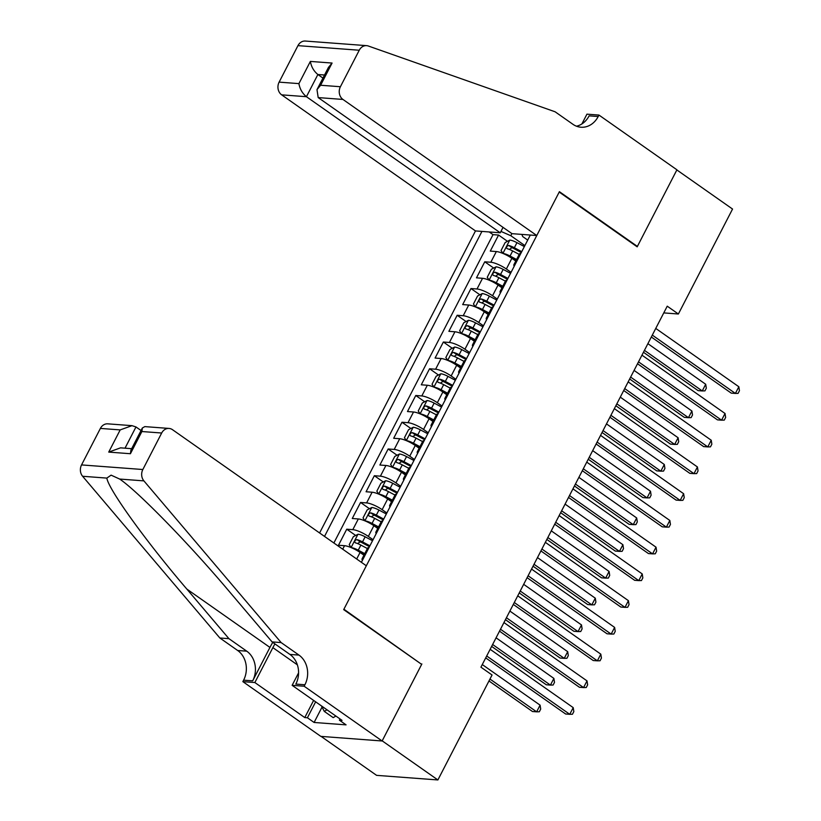 <?xml version="1.0" encoding="UTF-8"?>
<svg xmlns="http://www.w3.org/2000/svg" width="821" height="821" viewBox="0 0 821 821"><rect width="100%" height="100%" fill="white"/><g stroke="black" fill="none" stroke-linecap="round" stroke-linejoin="round"><path stroke-width="1.23" d="M503.037 227.376L500.246 232.784L475.482 230.927L319.595 532.962M321.114 736.406L376.593 775.352L437.891 779.95L492.056 674.995L480.921 667.175L667.237 306.182L678.382 314.002L732.548 209.047L676.853 169.947L637.178 246.823L559.204 192.073L343.896 609.223L420.999 663.902M515.783 261.047L511.873 258.307A12.397 2.986 -152.7 0 0 496.336 251.554L490.291 251.103L498.573 235.052L507.491 241.323M511.073 272.315L506.352 269.001A12.397 2.986 -152.7 0 0 490.814 262.248L484.77 261.796L493.688 268.057M484.77 261.796L476.488 277.837L482.532 278.298A12.397 2.986 -152.7 0 1 498.07 285.051L501.98 287.791M488.177 314.525L484.277 311.785A12.397 2.986 -152.7 0 0 468.729 305.032L462.685 304.581L470.967 288.54L479.885 294.801M474.374 341.269L470.474 338.529A12.397 2.986 -152.7 0 0 454.937 331.776L448.882 331.325L457.164 315.274L466.092 321.545M460.571 368.013L456.671 365.273A12.397 2.986 -152.7 0 0 441.134 358.52L435.089 358.059L443.361 342.018L452.289 348.278M446.768 394.747L442.868 392.007A12.397 2.986 -152.7 0 0 427.331 385.254L421.286 384.803L429.568 368.762L438.486 375.023M432.965 421.491L429.065 418.751A12.397 2.986 -152.7 0 0 413.527 411.998L407.483 411.547L415.765 395.496L424.683 401.756M419.162 448.235L415.262 445.495A12.397 2.986 -152.7 0 0 399.724 438.732L393.68 438.281L401.962 422.24L410.88 428.5M405.369 474.969L401.459 472.229A12.397 2.986 -152.7 0 0 385.921 465.476L379.877 465.025L388.159 448.974L397.077 455.245M391.566 501.713L387.656 498.973A12.397 2.986 -152.7 0 0 372.118 492.22L366.074 491.758L374.355 475.718L383.274 481.978M377.763 528.447L373.863 525.707A12.397 2.986 -152.7 0 0 358.325 518.954L352.271 518.503L360.552 502.462L369.471 508.722M363.96 555.191L360.06 552.451A12.397 2.986 -152.7 0 0 344.522 545.698L338.478 545.247L346.749 529.196L355.678 535.466M361.394 562.313L530.315 235.042M481.937 231.409L324.521 536.421M373.062 539.725L368.342 536.411L373.863 525.707M386.855 512.981L382.145 509.667L387.656 498.973M400.658 486.237L395.938 482.922L401.459 472.229M414.461 459.503L409.741 456.189L415.262 445.495M428.264 432.759L423.544 429.445L429.065 418.751M442.067 406.015L437.347 402.711L442.868 392.007M455.871 379.281L451.15 375.967L456.671 365.273M469.674 352.537L464.953 349.223L470.474 338.529M483.466 325.804L478.756 322.489L484.277 311.785M497.269 299.06L492.549 295.745L498.07 285.051M498.573 235.052L493.021 234.642L333.87 542.989M346.749 529.196L352.804 529.658A12.397 2.986 27.3 0 1 368.342 536.411M360.552 502.462L366.607 502.914A12.397 2.986 27.3 0 1 382.145 509.667M374.355 475.718L380.4 476.17A12.397 2.986 27.3 0 1 395.938 482.922M388.159 448.974L394.203 449.436A12.397 2.986 27.3 0 1 409.741 456.189M401.962 422.24L408.006 422.692A12.397 2.986 27.3 0 1 423.544 429.445M415.765 395.496L421.809 395.948A12.397 2.986 27.3 0 1 437.347 402.711M429.568 368.762L435.612 369.214A12.397 2.986 27.3 0 1 451.15 375.967M443.361 342.018L449.415 342.47A12.397 2.986 27.3 0 1 464.953 349.223M457.164 315.274L463.218 315.736A12.397 2.986 27.3 0 1 478.756 322.489M470.967 288.54L477.011 288.992A12.397 2.986 27.3 0 1 492.549 295.745M515.301 264.126A12.397 2.986 -152.7 0 0 513.884 264.711A12.397 2.986 -152.7 0 0 514.233 266.199M520.822 253.432A12.397 2.986 -152.7 0 0 519.406 254.017L513.884 264.711M521.858 234.406L522.731 236.592L527.708 240.091M511.894 233.585L510.795 235.699L500.954 231.419M524.876 245.582L510.795 235.699M421.871 663.963L382.186 740.85L437.891 779.95M663.768 312.904L678.382 314.002M493.021 234.642L489.203 231.963M507.019 280.166A12.397 2.986 -152.7 0 0 505.613 280.751L500.092 291.445A12.397 2.986 27.3 0 1 501.498 290.86M500.43 292.943A12.397 2.986 27.3 0 1 500.092 291.445M493.226 306.91A12.397 2.986 -152.7 0 0 491.81 307.495L486.289 318.189A12.397 2.986 27.3 0 1 487.705 317.604M486.627 319.677A12.397 2.986 27.3 0 1 486.289 318.189M479.423 333.644A12.397 2.986 -152.7 0 0 478.007 334.229L472.486 344.933A12.397 2.986 27.3 0 1 473.902 344.348M472.824 346.421A12.397 2.986 27.3 0 1 472.486 344.933M465.62 360.388A12.397 2.986 -152.7 0 0 464.204 360.973L458.682 371.667A12.397 2.986 27.3 0 1 460.099 371.082M459.021 373.165A12.397 2.986 27.3 0 1 458.682 371.667M451.817 387.132A12.397 2.986 -152.7 0 0 450.401 387.717L444.879 398.411A12.397 2.986 27.3 0 1 446.296 397.826M445.228 399.899A12.397 2.986 27.3 0 1 444.879 398.411M438.014 413.866A12.397 2.986 -152.7 0 0 436.598 414.451L431.076 425.155A12.397 2.986 27.3 0 1 432.493 424.57M431.425 426.643A12.397 2.986 27.3 0 1 431.076 425.155M424.211 440.61A12.397 2.986 -152.7 0 0 422.794 441.195L417.273 451.889A12.397 2.986 27.3 0 1 418.689 451.304M417.622 453.387A12.397 2.986 27.3 0 1 417.273 451.889M410.408 467.354A12.397 2.986 -152.7 0 0 408.991 467.939L403.48 478.633A12.397 2.986 27.3 0 1 404.886 478.048M403.819 480.121A12.397 2.986 27.3 0 1 403.48 478.633M396.605 494.088A12.397 2.986 -152.7 0 0 395.199 494.673L389.677 505.367A12.397 2.986 27.3 0 1 391.094 504.782M390.016 506.865A12.397 2.986 27.3 0 1 389.677 505.367M382.812 520.832A12.397 2.986 -152.7 0 0 381.396 521.417L375.874 532.111A12.397 2.986 27.3 0 1 377.291 531.526M376.213 533.599A12.397 2.986 27.3 0 1 375.874 532.111M369.009 547.566A12.397 2.986 -152.7 0 0 367.592 548.151L362.071 558.855A12.397 2.986 27.3 0 1 363.487 558.27M362.41 560.343A12.397 2.986 27.3 0 1 362.071 558.855M651.33 337.01L731.244 393.126L735.39 393.433L652.315 335.112M738.838 386.753L739.454 390.693L738.079 393.372L735.39 393.433L738.838 386.753L655.763 328.421M524.352 246.587L516.963 242.657A8.22 1.981 27.3 0 0 509.872 240.091L505.182 242.513L501.046 250.538L502.975 253.463A8.22 1.981 27.3 0 1 510.067 256.029L516.583 259.487M510.231 257.219L516.132 260.36M643.459 352.26L698.107 390.632L702.253 390.95L705.701 384.259L647.892 343.671M521.735 251.667L514.346 247.737A8.22 1.981 -152.7 0 0 508.774 245.458C506.578 246.167 506.023 247.244 507.111 248.66A8.22 1.981 27.3 0 1 512.684 250.949L519.2 254.407M509.389 249.42L511.976 247.706A4.187 1.006 27.3 0 1 513.72 248.506L521.284 252.529M644.444 350.362L702.253 390.95L704.941 390.878L706.327 388.21L705.701 384.259M335.912 716.066L333.193 717.636L324.285 711.386L321.473 705.937M327.004 709.806L324.285 711.386M536.77 235.524L342.952 99.444L318.189 97.586L512.006 233.667L536.77 235.524L559.409 191.673L637.383 246.423L676.925 169.814L598.95 115.063L586.943 114.16L581.894 123.95M475.482 230.927L281.654 94.846A9.298 7.851 -85.7 0 1 279.119 82.131L297.951 45.637A9.298 7.851 -85.7 0 1 305.34 41.05L366.628 45.648A9.298 7.851 94.3 0 1 368.352 46.017L555.109 111.789L572.935 124.299A21.705 18.329 94.3 0 0 580.97 127.224A21.705 18.329 94.3 0 0 598.191 116.531L598.95 115.063M279.119 82.131L298.916 83.619L310.369 61.421L332.074 63.053L320.611 85.251L340.407 86.728L359.249 50.235L297.951 45.637M636.511 246.351L637.383 246.423M500.246 232.784L306.428 96.704L281.654 94.846M366.628 45.648A9.298 7.851 94.3 0 0 359.249 50.235M340.407 86.728A9.298 7.851 94.3 0 0 342.952 99.444M576.486 126.208A21.705 18.329 94.3 0 0 589.119 115.853L598.191 116.531M322.951 78.077L317.881 74.516L306.428 96.704C302.344 93.337 299.839 88.976 298.916 83.619M310.369 61.421C311.292 66.788 313.796 71.15 317.881 74.516L324.531 75.009M332.074 63.053L328.441 67.435L316.988 89.633L318.189 97.586M320.611 85.251L316.988 89.633M141.048 430.512L135.978 426.951L125.018 448.184M281.151 642.586L272.079 641.899L229.993 592.321C190.215 544.959 138.113 491.481 119.661 479.054L111.092 475.143L106.843 478.099C108.403 489.244 146.179 541.655 186.839 589.078L228.926 638.666L246.752 651.176A21.705 18.329 -85.7 0 1 252.683 680.845L243.611 680.168L242.852 681.635L320.826 736.375L382.124 740.983L421.666 664.374L343.691 609.623L366.32 565.772L172.502 429.691A9.298 7.851 94.3 0 0 169.054 428.439A9.298 7.851 94.3 0 0 161.675 433.016L142.844 469.52A9.298 7.851 94.3 0 0 143.901 480.88L281.151 642.586L298.977 655.096A21.705 18.329 -85.7 0 1 304.909 684.765L304.15 686.233L382.124 740.983M228.926 638.666L219.854 637.989L237.68 650.499A21.705 18.329 -85.7 0 1 243.611 680.168M304.909 684.765L295.837 684.088A21.705 18.329 -85.7 0 0 289.905 654.419L272.079 641.899M161.675 433.016L141.879 431.528L130.426 453.726L108.731 452.094L120.184 429.906L100.388 428.418L81.546 464.922L142.844 469.52M106.843 478.099L82.613 476.272L219.854 637.989M304.15 686.233L292.132 685.33L342.039 720.366L339.391 720.171L340.017 718.95M322.058 707.055L314.104 722.47L346.072 724.861L339.391 720.171M314.104 722.47L307.413 717.77L304.765 717.575L254.859 682.538L242.852 681.635M274.943 643.91A34.882 16.697 -54.9 0 0 272.87 647.636L254.859 682.538M292.132 685.33L298.587 672.84M272.767 642.381A40.383 19.335 -54.9 0 0 269.935 647.42L252.683 680.845M82.613 476.272A9.298 7.851 -85.7 0 1 81.546 464.922M100.388 428.418A9.298 7.851 -85.7 0 1 107.767 423.841L131.996 425.658L135.978 426.951M304.765 717.575L313.622 700.416M315.644 701.832L307.413 717.77M141.879 431.528L142.341 428.008L144.824 426.612L169.054 428.439M130.426 453.726L130.888 450.195L142.341 428.008M108.731 452.094L120.543 447.845L131.668 448.687M120.184 429.906L131.996 425.658M637.527 363.754L717.441 419.859L721.587 420.178L638.512 361.845M725.035 413.486L725.651 417.437L724.276 420.106L721.587 420.178L725.035 413.486L641.96 355.165M623.724 390.498L703.638 446.603L707.784 446.911L624.709 388.59M711.232 440.23L711.848 444.171L710.473 446.85L707.784 446.911L711.232 440.23L628.157 381.898M609.921 417.232L689.835 473.348L693.981 473.655L610.906 415.323M697.429 466.964L698.045 470.915L696.67 473.594L693.981 473.655L697.429 466.964L614.354 408.642M596.118 443.976L676.042 500.081L680.178 500.4L597.103 442.067M683.626 493.708L684.252 497.659L682.867 500.328L680.178 500.4L683.626 493.708L600.551 435.387M510.549 273.331L503.17 269.401A8.22 1.981 27.3 0 0 496.079 266.825L491.379 269.257L487.243 277.272L489.172 280.197A8.22 1.981 27.3 0 1 496.264 282.773L502.78 286.231M496.438 283.963L502.339 287.093M629.656 379.004L684.314 417.376L688.45 417.684L691.898 411.003L634.089 370.415M507.932 278.411L500.543 274.481A8.22 1.981 -152.7 0 0 494.971 272.192C492.774 272.911 492.22 273.978 493.308 275.404A8.22 1.981 27.3 0 1 498.891 277.693L505.397 281.151M495.586 276.164L498.173 274.45A4.187 1.006 27.3 0 1 499.917 275.251L507.491 279.273M630.641 377.096L688.45 417.684L691.138 417.622L692.524 414.944L691.898 411.003M496.756 300.065L489.367 296.145A8.22 1.981 27.3 0 0 482.276 293.569L477.576 295.991L473.44 304.016L475.369 306.941A8.22 1.981 27.3 0 1 482.461 309.507L488.977 312.975M482.635 310.697L488.536 313.838M615.853 405.748L670.511 444.12L674.646 444.428L678.105 437.747L620.286 397.148M494.129 305.145L486.74 301.225A8.22 1.981 -152.7 0 0 481.168 298.936C478.971 299.655 478.427 300.722 479.515 302.149A8.22 1.981 27.3 0 1 485.088 304.427L491.605 307.896M481.783 302.898L484.369 301.184A4.187 1.006 27.3 0 1 486.114 301.995L493.688 306.007M616.838 403.84L674.646 444.428L677.335 444.366L678.721 441.688L678.105 437.747M482.953 326.809L475.564 322.879A8.22 1.981 27.3 0 0 468.473 320.313L463.773 322.735L459.637 330.76L461.576 333.685A8.22 1.981 27.3 0 1 468.658 336.251L475.174 339.709M468.832 337.441L474.733 340.571M602.05 432.482L656.708 470.854L660.843 471.172L664.302 464.481L606.483 423.893M480.326 331.889L472.937 327.959A8.22 1.981 -152.7 0 0 467.365 325.68C465.168 326.389 464.624 327.466 465.712 328.882A8.22 1.981 27.3 0 1 471.285 331.171L477.801 334.629M467.991 329.642L470.577 327.928A4.187 1.006 27.3 0 1 472.321 328.728L479.885 332.751M603.035 430.573L660.843 471.172L663.532 471.1L664.918 468.432L664.302 464.481M469.15 353.543L461.761 349.623A8.22 1.981 27.3 0 0 454.67 347.047L449.98 349.479L445.834 357.494L447.773 360.419A8.22 1.981 27.3 0 1 454.855 362.995L461.371 366.453M455.029 364.185L460.93 367.315M588.247 459.226L642.905 497.598L647.051 497.906L650.499 491.225L592.68 450.637M466.523 358.623L459.134 354.703A8.22 1.981 -152.7 0 0 453.561 352.414C451.376 353.133 450.821 354.2 451.909 355.626A8.22 1.981 27.3 0 1 457.482 357.915L463.998 361.373M454.187 356.386L456.774 354.672A4.187 1.006 27.3 0 1 458.518 355.472L466.082 359.495M589.232 457.318L647.051 497.906L649.739 497.844L651.115 495.166L650.499 491.225M582.315 470.71L662.239 526.825L666.375 527.133L583.3 468.812M669.823 520.452L670.449 524.393L669.064 527.072L666.375 527.133L669.823 520.452L586.748 462.12M455.347 380.287L447.958 376.357A8.22 1.981 27.3 0 0 440.867 373.791L436.177 376.213L432.031 384.238L433.97 387.163A8.22 1.981 27.3 0 1 441.062 389.729L447.568 393.197M441.226 390.919L447.127 394.059M574.443 485.96L629.102 524.342L633.248 524.65L636.696 517.959L578.887 477.37M452.73 385.367L445.341 381.437A8.22 1.981 -152.7 0 0 439.758 379.158C437.572 379.877 437.018 380.944 438.106 382.36A8.22 1.981 27.3 0 1 443.679 384.649L450.195 388.117M440.384 383.12L442.971 381.406A4.187 1.006 27.3 0 1 444.715 382.206L452.279 386.229M575.429 484.062L633.248 524.65L635.936 524.588L637.312 521.91L636.696 517.959M568.522 497.454L648.436 553.559L652.572 553.877L569.497 495.545M656.03 547.186L656.646 551.137L655.261 553.806L652.572 553.877L656.03 547.186L572.955 488.864M441.544 407.031L434.155 403.101A8.22 1.981 27.3 0 0 427.064 400.535L422.374 402.957L418.228 410.972L420.167 413.897A8.22 1.981 27.3 0 1 427.259 416.473L433.775 419.931M427.423 417.663L433.324 420.793M560.651 512.704L615.298 551.076L619.445 551.384L622.893 544.703L565.084 504.115M438.927 412.111L431.538 408.181A8.22 1.981 -152.7 0 0 425.966 405.892C423.769 406.611 423.215 407.678 424.303 409.104A8.22 1.981 27.3 0 1 429.876 411.393L436.392 414.851M426.581 409.864L429.167 408.15A4.187 1.006 27.3 0 1 430.912 408.95L438.476 412.973M561.626 510.795L619.445 551.384L622.133 551.322L623.508 548.654L622.893 544.703M554.719 524.198L634.633 580.303L638.769 580.611L555.704 522.289M642.227 573.93L642.843 577.871L641.458 580.55L638.769 580.611L642.227 573.93L559.152 515.598M427.741 433.765L420.352 429.845A8.22 1.981 27.3 0 0 413.261 427.269L408.571 429.691L404.435 437.716L406.364 440.641A8.22 1.981 27.3 0 1 413.456 443.207L419.972 446.675M413.62 444.397L419.521 447.537M546.848 539.448L601.495 577.82L605.641 578.128L609.09 571.447L551.281 530.848M425.124 438.845L417.735 434.925A8.22 1.981 -152.7 0 0 412.163 432.636C409.966 433.355 409.412 434.422 410.5 435.848A8.22 1.981 27.3 0 1 416.073 438.127L422.589 441.595M412.778 436.608L415.364 434.884A4.187 1.006 27.3 0 1 417.109 435.694L424.673 439.707M547.833 537.539L605.641 578.128L608.33 578.066L609.716 575.388L609.09 571.447M540.916 550.932L620.83 607.047L624.976 607.355L541.901 549.033M628.424 600.674L629.04 604.615L627.665 607.294L624.976 607.355L628.424 600.674L545.349 542.342M413.938 460.509L406.549 456.579A8.22 1.981 27.3 0 0 399.468 454.013L394.768 456.435L390.632 464.46L392.561 467.385A8.22 1.981 27.3 0 1 399.653 469.951L406.169 473.409M399.817 471.141L405.718 474.281M533.045 566.182L587.703 604.554L591.838 604.872L595.287 598.181L537.478 557.592M411.321 465.589L403.932 461.659A8.22 1.981 -152.7 0 0 398.359 459.38C396.163 460.088 395.609 461.166 396.697 462.582A8.22 1.981 27.3 0 1 402.28 464.871L408.786 468.329M398.975 463.342L401.561 461.628A4.187 1.006 27.3 0 1 403.306 462.428L410.88 466.451M534.03 564.273L591.838 604.872L594.527 604.8L595.913 602.132L595.287 598.181M527.113 577.676L607.027 633.781L611.173 634.099L528.098 575.767M614.621 627.408L615.237 631.359L613.862 634.028L611.173 634.099L614.621 627.408L531.546 569.086M400.145 487.253L392.756 483.323A8.22 1.981 27.3 0 0 385.665 480.747L380.965 483.179L376.829 491.194L378.758 494.119A8.22 1.981 27.3 0 1 385.849 496.695L392.366 500.153M386.024 497.885L391.925 501.015M519.241 592.926L573.9 631.298L578.035 631.606L581.494 624.925L523.675 584.336M397.518 492.333L390.129 488.403A8.22 1.981 -152.7 0 0 384.556 486.114C382.36 486.832 381.816 487.9 382.904 489.326A8.22 1.981 27.3 0 1 388.477 491.615L394.993 495.073M385.172 490.086L387.758 488.372A4.187 1.006 27.3 0 1 389.503 489.172L397.077 493.195M520.227 591.017L578.035 631.606L580.724 631.544L582.11 628.865L581.494 624.925M513.31 604.42L593.224 660.525L597.37 660.833L514.295 602.511M600.818 654.152L601.434 658.093L600.059 660.772L597.37 660.833L600.818 654.152L517.743 595.82M386.342 513.987L378.953 510.057A8.22 1.981 27.3 0 0 371.862 507.491L367.161 509.913L363.026 517.938L364.955 520.863A8.22 1.981 27.3 0 1 372.046 523.429L378.563 526.897M372.221 524.619L378.122 527.759M505.438 619.66L560.096 658.042L564.232 658.35L567.691 651.669L509.872 611.07M383.715 519.067L376.326 515.147A8.22 1.981 -152.7 0 0 370.753 512.858C368.557 513.577 368.013 514.644 369.101 516.07A8.22 1.981 27.3 0 1 374.674 518.349L381.19 521.817M371.379 516.82L373.955 515.106A4.187 1.006 27.3 0 1 375.7 515.906L383.274 519.929M506.424 617.761L564.232 658.35L566.921 658.288L568.306 655.61L567.691 651.669M499.507 631.154L579.421 687.269L583.567 687.577L500.492 629.245M587.015 680.886L587.641 684.837L586.256 687.505L583.567 687.577L587.015 680.886L503.94 622.564M372.539 540.731L365.15 536.801A8.22 1.981 27.3 0 0 358.059 534.235L353.369 536.657L349.223 544.682L351.162 547.607A8.22 1.981 27.3 0 1 358.243 550.173L364.76 553.631M358.418 551.363L364.319 554.493M491.635 646.404L546.293 684.776L550.439 685.094L553.888 678.403L496.069 637.814M369.912 545.811L362.523 541.881A8.22 1.981 -152.7 0 0 356.95 539.602C354.764 540.31 354.21 541.388 355.298 542.804A8.22 1.981 27.3 0 1 360.871 545.093L367.387 548.551M357.576 543.564L360.162 541.85A4.187 1.006 27.3 0 1 361.907 542.65L369.471 546.673M492.621 644.495L550.439 685.094L553.128 685.022L554.503 682.354L553.888 678.403M485.704 657.898L565.628 714.003L569.764 714.311L486.689 655.989M573.212 707.63L573.838 711.581L572.453 714.249L569.764 714.311L573.212 707.63L490.137 649.308M488.977 680.968L532.49 711.52L536.636 711.828L540.085 705.147L482.266 664.558M489.963 679.059L536.636 711.828L539.325 711.766L540.7 709.087L540.085 705.147M356.683 558.998L360.06 552.451M506.352 269.001L511.873 258.307M490.814 262.248L496.336 251.554M342.716 549.198L344.522 545.698M352.804 529.658L358.325 518.954M366.607 502.914L372.118 492.22M380.4 476.17L385.921 465.476M394.203 449.436L399.724 438.732M408.006 422.692L413.527 411.998M421.809 395.948L427.331 385.254M435.612 369.214L441.134 358.52M449.415 342.47L454.937 331.776M463.218 315.736L468.729 305.032M477.011 288.992L482.532 278.298M509.759 240.153L502.924 253.381M512.684 250.949L510.067 256.029M516.963 242.657L514.346 247.737M511.976 247.706L508.774 245.458M246.752 651.176L237.68 650.499M289.905 654.419L298.977 655.096M143.901 480.88L119.661 479.054M186.839 589.078L269.935 647.42M297.366 664.836L272.87 647.636M495.956 266.887L489.121 280.125M498.891 277.693L496.264 282.773M503.17 269.401L500.543 274.481M498.173 274.45L494.971 272.192M482.153 293.631L475.318 306.869M485.088 304.427L482.461 309.507M489.367 296.145L486.74 301.225M484.369 301.184L481.168 298.936M468.35 320.364L461.525 333.603M471.285 331.171L468.658 336.251M475.564 322.879L472.937 327.959M470.577 327.928L467.365 325.68M454.547 347.109L447.722 360.347M457.482 357.915L454.855 362.995M461.761 349.623L459.134 354.703M456.774 354.672L453.561 352.414M440.754 373.853L433.919 387.091M443.679 384.649L441.062 389.729M447.958 376.357L445.341 381.437M442.971 381.406L439.758 379.158M426.951 400.586L420.116 413.825M429.876 411.393L427.259 416.473M434.155 403.101L431.538 408.181M429.167 408.15L425.966 405.892M413.148 427.331L406.313 440.569M416.073 438.127L413.456 443.207M420.352 429.845L417.735 434.925M415.364 434.884L412.163 432.636M399.345 454.075L392.51 467.303M402.28 464.871L399.653 469.951M406.549 456.579L403.932 461.659M401.561 461.628L398.359 459.38M385.542 480.808L378.707 494.047M388.477 491.615L385.849 496.695M392.756 483.323L390.129 488.403M387.758 488.372L384.556 486.114M371.739 507.552L364.914 520.791M374.674 518.349L372.046 523.429M378.953 510.057L376.326 515.147M373.955 515.106L370.753 512.858M357.935 534.286L351.111 547.525M360.871 545.093L358.243 550.173M365.15 536.801L362.523 541.881M360.162 541.85L356.95 539.602"/></g></svg>
